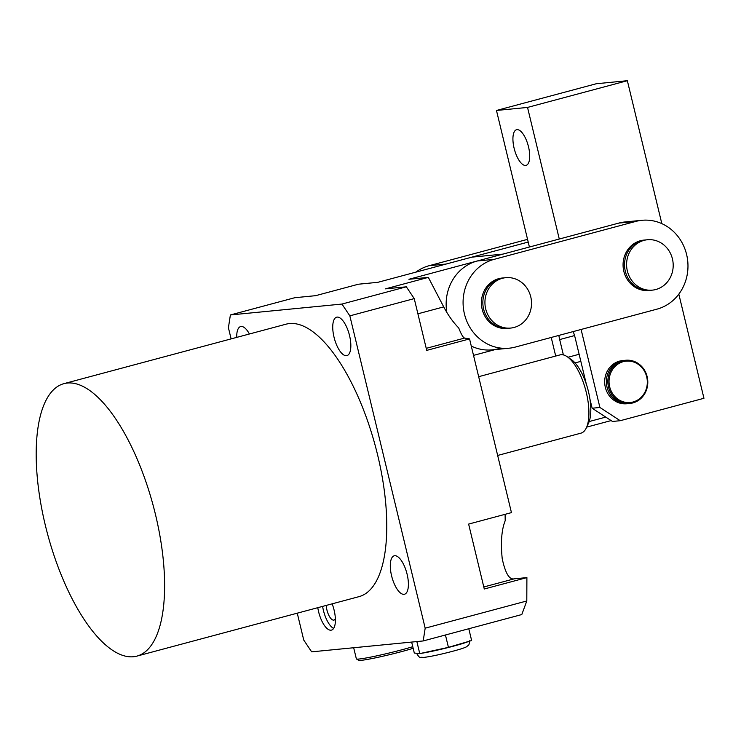 <?xml version="1.0" encoding="UTF-8"?>
<svg xmlns="http://www.w3.org/2000/svg" width="741" height="741" viewBox="0 0 741 741"><rect width="100%" height="100%" fill="white"/><g stroke="black" fill="none" stroke-linecap="round" stroke-linejoin="round"><path stroke-width="1.11" d="M502.972 277.968A25.314 23.286 84.4 0 0 502.241 278.023A25.314 23.286 84.4 0 0 498.776 278.653A25.314 23.286 84.4 0 0 481.78 307.376A25.314 23.286 84.4 0 0 507.159 328.411A25.314 23.286 84.4 0 0 507.891 328.328M644.633 240.038A25.314 23.286 84.4 0 0 643.901 240.093A25.314 23.286 84.4 0 0 640.446 240.723A25.314 23.286 84.4 0 0 623.45 269.446A25.314 23.286 84.4 0 0 648.829 290.481A25.314 23.286 84.4 0 0 649.561 290.398M641.975 220.299A45.201 41.579 84.4 0 0 635.787 221.42L494.117 259.35A45.201 41.579 84.4 0 0 463.764 310.646A45.201 41.579 84.4 0 0 509.095 348.205A45.201 41.579 84.4 0 0 515.282 347.084L656.952 309.154A45.201 41.579 84.4 0 0 687.296 257.859A45.201 41.579 84.4 0 0 641.975 220.299L625.024 221.957A45.201 41.579 84.4 0 0 618.846 223.078L477.176 261.008A45.201 41.579 84.4 0 0 446.851 312.443M471.267 346.056A45.201 41.579 84.4 0 0 492.154 349.863L509.095 348.205M527.555 239.352L429.159 265.695A45.201 41.579 84.4 0 0 415.896 272.132M528.213 242.057L446.11 264.046L429.159 265.695M528.518 146.848A18.442 7.151 -105 0 0 516.542 129.731A18.442 7.151 -105 0 0 514.115 148.246A18.442 7.151 -105 0 0 526.082 165.363A18.442 7.151 -105 0 0 528.518 146.848M619.569 361.108A21.693 19.961 84.4 0 0 605.008 385.728A21.693 19.961 84.4 0 0 626.766 403.762A21.693 19.961 84.4 0 0 627.608 403.66A21.693 19.961 -95.6 0 1 626.766 403.762A21.693 19.961 -95.6 0 1 605.045 385.959A21.693 19.961 -95.6 0 1 619.161 361.228A21.693 19.961 -95.6 0 1 622.542 360.571A21.693 19.961 84.4 0 0 619.569 361.108M612.474 421.462L592.142 408.226L599.904 407.467L620.236 420.703L612.474 421.462M623.394 360.506A21.693 19.961 84.4 0 0 622.542 360.571A21.693 19.961 -95.6 0 1 623.394 360.506M678.821 294.121L703.95 398.288L620.236 420.703M555.704 356.05L551.221 337.461M529.407 247.022L496.47 110.465L527.536 107.426L559.279 239.028M527.536 107.426L627.349 80.704L596.283 83.742L496.47 110.465M581.092 329.467L599.904 407.467M627.349 80.704L661.824 223.625M586.335 384.144L575.211 338.044A19.887 7.716 -105 0 0 573.182 331.579M558.862 335.414A19.887 7.716 -105 0 0 559.677 339.563L563.382 354.911M592.142 408.226L589.947 399.149M633.444 401.891A20.794 19.127 84.4 0 0 646.587 376.428A20.794 19.127 84.4 0 0 622.922 361.756A20.794 19.127 84.4 0 0 609.778 387.21A20.794 19.127 84.4 0 0 633.444 401.891M622.338 360.913A21.693 19.961 -95.6 0 1 625.719 360.256A21.693 19.961 -95.6 0 1 647.439 378.058A21.693 19.961 -95.6 0 1 633.323 402.789A21.693 19.961 -95.6 0 1 629.943 403.447A21.693 19.961 -95.6 0 1 608.222 385.653A21.693 19.961 -95.6 0 1 622.338 360.913M629.943 403.447L628.451 403.595A21.693 19.961 -95.6 0 1 606.74 385.792A21.693 19.961 -95.6 0 1 620.856 361.062A21.693 19.961 -95.6 0 1 624.237 360.404L625.719 360.256M485.827 309.432A25.314 23.286 84.4 0 0 510.688 328.068A25.314 23.286 84.4 0 0 530.63 296.307A25.314 23.286 84.4 0 0 505.77 277.68A25.314 23.286 84.4 0 0 485.827 309.432M510.688 328.068L508.622 328.272A25.314 23.286 -95.6 0 1 483.753 309.636A25.314 23.286 -95.6 0 1 503.695 277.884L505.77 277.68M507.039 328.42A25.314 23.286 84.4 0 0 507.77 328.337M502.852 277.977A25.314 23.286 84.4 0 0 502.12 278.032M627.488 271.502A25.314 23.286 84.4 0 0 652.358 290.139A25.314 23.286 84.4 0 0 672.3 258.377A25.314 23.286 84.4 0 0 647.439 239.751A25.314 23.286 84.4 0 0 627.488 271.502M652.358 290.139L650.292 290.342A25.314 23.286 -95.6 0 1 625.423 271.706A25.314 23.286 -95.6 0 1 645.365 239.954L647.439 239.751M648.708 290.491A25.314 23.286 84.4 0 0 649.44 290.407M644.522 240.047A25.314 23.286 84.4 0 0 643.79 240.103M335.367 618.772A10.846 4.205 75 0 1 333.978 620.087A10.846 4.205 75 0 1 326.938 610.019A10.846 4.205 75 0 1 326.253 605.416M317.787 607.685A19.887 7.716 -105 0 0 318.574 611.658A19.887 7.716 -105 0 0 331.486 630.109A19.887 7.716 -105 0 0 334.108 610.139A19.887 7.716 -105 0 0 332.144 603.841M322.613 606.388A19.887 7.716 -105 0 0 323.409 610.362A19.887 7.716 -105 0 0 333.626 628.424M413.154 648.292A31.826 1.88 166.4 0 1 401.909 651.524A31.826 1.88 166.4 0 1 358.625 660.296L356.449 658.971A33.632 1.991 -13.6 0 0 402.187 649.7A33.632 1.991 -13.6 0 0 412.765 646.698M567.365 356.829L571.561 359.774A36.161 14.023 75 0 1 575.044 362.923A36.161 14.023 75 0 1 588.465 391.609A36.161 14.023 75 0 1 589.178 421.546A36.161 14.023 75 0 1 588.53 423.157L586.372 427.807A40.505 15.709 -105 0 0 586.298 392.48A40.505 15.709 -105 0 0 567.365 356.829A40.505 15.709 -105 0 0 560.011 354.902L478.658 376.687M497.656 455.456L580.953 433.152A40.505 15.709 -105 0 0 586.372 427.807M45.331 525.267A141.031 54.704 -105 0 0 136.881 656.118A141.031 54.704 -105 0 0 155.471 514.504A141.031 54.704 -105 0 0 63.93 383.653A141.031 54.704 -105 0 0 45.331 525.267M136.881 656.118L359.042 596.635A141.031 54.704 -105 0 0 377.632 455.02A141.031 54.704 -105 0 0 286.091 324.169L63.93 383.653M236.731 337.387A19.887 7.716 75 0 1 240.63 326.568A19.887 7.716 75 0 1 249.411 333.987M391.581 575.785A19.887 7.716 75 0 1 394.212 555.815A19.887 7.716 75 0 1 407.115 574.266A19.887 7.716 75 0 1 404.493 594.245A19.887 7.716 75 0 1 391.581 575.785M334.024 337.155A19.887 7.716 75 0 1 336.646 317.185A19.887 7.716 75 0 1 349.557 335.645A19.887 7.716 75 0 1 346.936 355.615A19.887 7.716 75 0 1 334.024 337.155M468.794 628.738L471.637 640.548L448.435 647.356L419.758 653.608L414.302 653.043L411.653 642.077M419.758 653.608L416.859 641.567M448.435 647.356L445.443 634.991M526.795 600.979L526.897 577.6L484.281 589.002L468.627 524.082L511.447 512.624L469.553 338.915L426.723 350.382L414.238 298.614L349.845 315.861L425.177 628.183L526.795 600.979L521.794 614.548L423.204 640.946L311.646 651.848L303.745 640.048L297.261 613.178M349.845 315.861L341.944 304.06L230.386 314.953L294.788 297.715L315.61 295.678L358.44 284.211L377.854 282.321L471.869 257.146L502.935 254.107L408.921 279.283L428.335 277.384L443.72 306.885C448.11 315.203 453.112 322.224 458.716 327.957C461.217 334.321 463.181 337.692 464.607 338.072L469.553 338.915M341.944 304.06L406.337 286.813L385.505 288.851L428.335 277.384M231.109 338.896L228.413 327.726L230.386 314.953M423.204 640.946L425.177 628.183M526.897 577.6L514.189 578.841C509.336 579.925 505.343 573.201 502.213 558.668C500.583 542.338 501.583 529.676 505.205 520.682L505.103 514.319M605.768 417.1L589.178 421.546M575.044 362.923L580.842 361.376M414.238 298.614L406.337 286.813M473.518 355.384L500.712 348.103M353.679 647.736L356.365 658.869A33.632 1.991 -13.6 0 0 356.449 658.971M635.787 221.42L618.846 223.078M494.117 259.35L477.176 261.008M574.553 335.58L559.677 339.563M420.795 653.377A27.121 1.602 -13.6 0 0 453.64 646.115A27.121 1.602 -13.6 0 0 468.479 641.474M483.799 586.974L514.189 578.841M426.232 348.344L464.607 338.072M417.905 313.804L443.72 306.885M416.637 653.284L416.692 653.506A27.121 1.602 -13.6 0 0 419.36 653.562M469.424 640.789C469.21 646.921 468.071 644.818 466.978 646.523C465.376 647.569 460.717 649.135 452.973 651.191C440.515 654.498 430.604 656.6 423.259 657.499C419.517 656.572 420.425 659.388 416.692 653.506M586.687 427.122L611.121 420.582M567.986 357.264L579.129 354.272"/></g></svg>
